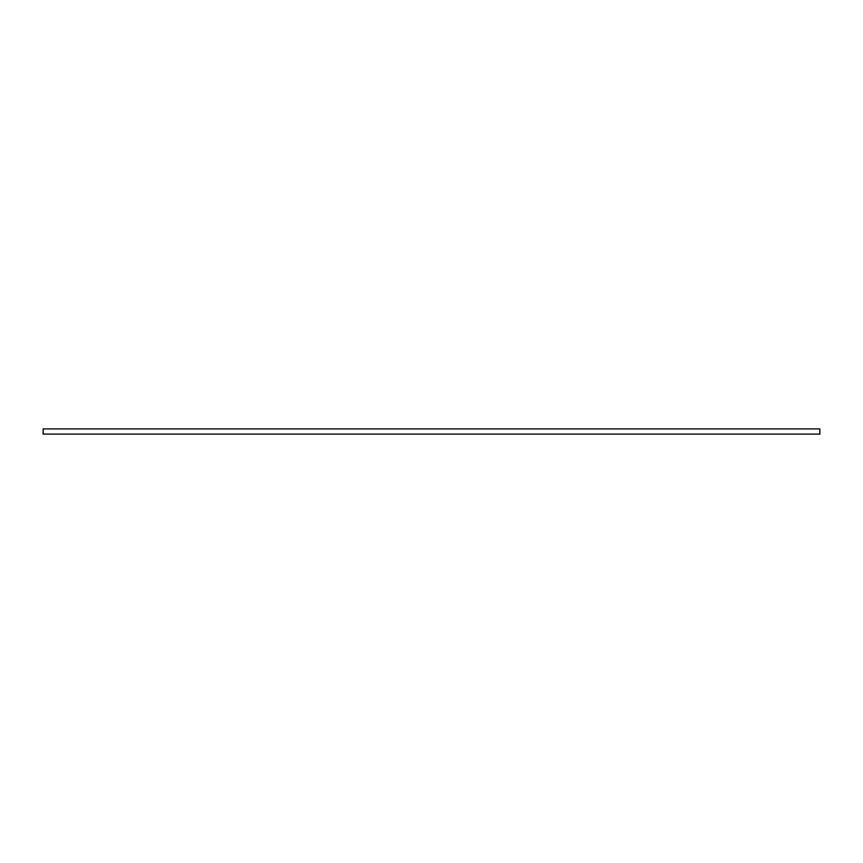 <?xml version="1.0" encoding="UTF-8"?>
<svg xmlns="http://www.w3.org/2000/svg" width="863" height="863" viewBox="0 0 863 863"><rect width="100%" height="100%" fill="white"/><g stroke="black" fill="none" stroke-linecap="round" stroke-linejoin="round"><path stroke-width="1.29" d="M43.15 434.1L819.85 434.1L819.85 428.9L43.15 428.9L43.15 434.1"/></g></svg>
